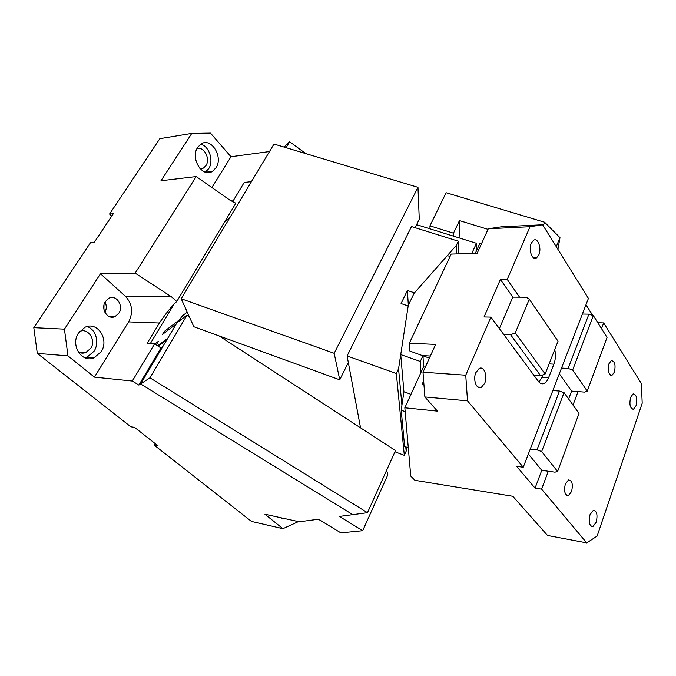 <?xml version="1.0" encoding="UTF-8"?>
<svg xmlns="http://www.w3.org/2000/svg" width="676" height="676" viewBox="0 0 676 676"><rect width="100%" height="100%" fill="white"/><g stroke="black" fill="none" stroke-linecap="round" stroke-linejoin="round"><path stroke-width="1.01" d="M227.077 219.903L226.198 219.294M232.595 201.803L244.222 182.427L251.43 181.658M176.791 301.488L171.408 296.781L135.158 273.121L196.209 176.563L229.908 200.155L235.856 203.231L176.791 301.488C172.27 305.476 166.465 312.658 159.384 323.018L147.055 343.45L154.559 343.907L160.964 347.954L162.789 346.627L140.608 383.951L352.779 514.656L339.394 516.439L362.691 530.702L387.863 474.729L386.596 470.31M269.487 151.551L230.989 156.731L211.892 187.539M171.408 296.781L125.542 296.418C132.369 303.938 133.4 312.43 128.634 321.894L94.403 377.132L67.955 355.863L37.307 353.396L130.831 426.776L134.549 427.35L158.125 445.898L154.398 445.264L251.506 521.45L282.914 528.691L264.924 514.225L299.223 521.788L318.388 519.236L340.881 532.882L362.691 530.702M154.559 343.907L132.302 381.044L94.403 377.132M132.302 381.044L138.876 385.083L140.608 383.951L352.779 514.656L367.474 512.704L395.511 450.571L219.108 335.93M160.964 347.954L138.876 385.083M230.989 156.731L210.489 133.113L191.781 133.4L160.989 180.745L196.209 176.563M197.713 147.326L200.916 144.064C211.123 136.822 223.595 156.95 215.974 167.817L212.408 171.383C202.437 178.244 189.956 158.235 197.713 147.326M125.542 296.418L100.479 273.755L64.44 329.153L67.955 355.863M101.147 351.748C109.537 339.622 97.479 320.973 84.948 327.294L78.424 333.141C70.16 345.225 81.94 363.418 94.04 357.824L101.147 351.748M105.321 301.623C100.386 309.008 107.864 320.297 115.072 316.571L118.815 313.225C123.936 305.873 116.373 294.221 108.954 298.234L105.321 301.623M187.058 315.1L149.954 377.816L140.608 383.951L176.918 322.858L187.058 315.1L189.221 316.503M284.097 147.089L289.624 141.698L305.805 153.621M286.083 147.689L289.624 141.698M111.701 216.134L109.563 214.064L113.298 213.743L94.116 242.591L90.407 242.794L33.8 327.674L37.307 353.396M109.563 214.064L159.84 138.665L191.781 133.4M149.954 377.816L367.474 512.704M298.437 521.61L282.914 528.691M280.32 517.622L285.923 518.855M33.8 327.674L64.44 329.153M155.303 443.676L154.398 445.264M135.158 273.121L100.479 273.755M205.318 172.152L208.681 168.73C213.988 160.998 209.281 146.193 200.755 144.165M87.077 326.55C95.967 329.322 99.71 342.791 94.057 351.233L86.967 357.258L84.999 357.841M105.067 302.054C106.715 305.527 106.673 308.966 104.941 312.371M200.29 168.916L203.493 168.079L205.918 165.654C210.675 158.911 203.991 146.033 196.969 148.652M103.986 305.079L103.935 309.304M79.531 331.57C87.998 327.243 96.634 340.417 90.652 348.41L85.81 352.534C83.182 353.531 80.638 353.32 78.179 351.917M597.854 322.773L603.668 322.917L641.38 383.554L642.2 403.234L597.136 536.085L586.734 542.887L547.535 535.476L512.822 496.277L414.946 480.315L410.755 476.098L404.839 407.797L437.414 411.118L424.874 396.956L422.999 372.206L465.739 375.205L467.513 400.843L523.241 467.234L516.582 466.313L535.062 488.123L541.763 470.327L548.304 471.24L541.62 489.137L586.734 542.887M603.668 322.917L601.539 328.637M568.626 398.992L571.6 391.1L578.031 391.598L573.003 405.076M590.047 514.605C588.39 521.982 589.328 525.996 592.844 526.646L596.198 522.269C597.837 514.892 596.883 510.904 593.351 510.295L590.047 514.605M565.305 484.117C563.776 491.3 564.815 495.111 568.406 495.567L571.55 491.562C573.189 484.295 572.158 480.425 568.482 479.935L565.305 484.117M630.632 397.311L633.108 393.897C636.547 394.438 637.527 398.375 636.04 405.71L633.522 409.174C630.1 408.608 629.128 404.654 630.632 397.311M608.983 363.73L611.265 360.654C614.814 361.077 615.853 364.896 614.391 372.113L612.076 375.239C608.535 374.783 607.504 370.947 608.983 363.73M481.582 243.521L479.757 243.588L475.287 253.373M523.241 467.234L588.424 298.403L542.625 224.77L501.203 226.84L488.3 228.758L477.121 253.323L451.162 254.083L409.352 343.214L435.64 344.422L422.999 372.206M592.691 315.379L585.991 304.715M541.62 489.137L535.062 488.123M467.513 400.843L424.874 396.956M488.3 228.758L530.035 226.722L507.22 279.408L519.54 297.178L526.367 297.22L529.283 299.24L515.281 332.829L545.135 374.005L558.03 341.219L529.283 299.24M542.625 224.77L530.035 226.722M549.115 363.882L553.898 364.161C555.604 359.412 555.883 354.554 554.742 349.585M553.898 364.161L548.599 377.715L542.008 377.267L542.955 374.867M507.22 279.408L500.409 279.467L484.041 316.959L490.894 317.112L538.502 381.526C540.166 383.681 542.025 384.323 544.087 383.444C545.921 382.557 547.425 380.639 548.599 377.715M490.894 317.112L465.739 375.205M531.294 243.208L533.491 240.326C537.842 237.175 541.882 248.345 538.831 254.894L536.558 257.86C532.265 260.944 528.193 249.774 531.294 243.208M475.828 372.67C472.685 379.785 476.639 390.069 481.38 387.314L484.675 383.309C487.937 376.236 484.008 365.615 479.123 368.505L475.828 372.67M556.247 246.681L559.981 237.682L557.928 249.376M543.166 225.649L544.619 222.252L559.981 237.682M453.469 236.144L453.503 233.186L429.936 225.86L446.101 192.719L544.619 222.252M453.503 233.186L459.452 220.596L459.114 237.901M488.03 229.358L459.452 220.596M571.6 391.1L559.322 373.786M541.763 470.327L528.362 453.968M425.339 367.051L423.489 366.924L404.839 407.797M450.047 256.449L447.335 255.587L414.118 293.232L408.262 305.467L400.733 354.596L420.311 361.449L420.869 372.662M500.409 279.467L512.788 297.136L519.54 297.178M538.907 382.033L542.008 377.267M430.004 228.843L429.936 225.86M410.983 394.328L403.918 391.776L401.189 410.18L404.62 446.413L408.304 447.799M401.189 410.18L405.178 411.642M403.918 391.776L400.733 354.596M423.649 380.816L421.993 384.754L423.962 384.914M409.352 343.214L409.893 351.064L429.404 358.136M430.358 356.032L422.99 355.627L423.489 366.924M422.99 355.627L420.311 361.449M512.788 297.136L499.387 328.595M503.764 334.519L510.633 334.764L515.281 332.829M533.922 375.332L540.648 375.78L510.633 334.764M540.648 375.78L545.135 374.005M582.382 314.044L588.906 314.163L593.334 315.591L607.048 337.409L587.241 391.117L572.657 369.992L593.334 315.591M561.528 368.065L568.127 368.462L588.906 314.163M568.127 368.462L572.657 369.992M578.031 391.598L584.529 392.097L587.241 391.117M548.304 471.24L554.912 472.161L557.607 471.485L541.662 451.551L564.054 392.629L579.011 413.442L557.607 471.485M552.85 390.542L559.483 391.049L564.054 392.629M530.271 449.016L536.981 449.853L559.483 391.049M541.662 451.551L536.981 449.853M406.732 447.208L406.166 451.179L405.761 446.844M394.961 451.779L404.316 455.328L406.166 451.179M458.32 241.197L411.498 226.57L347.101 355.973L396.347 373.507L398.561 368.766L408.186 305.958L401.071 303.566L407.383 290.494L414.464 292.843L456.376 245.337L458.32 241.197L458.083 253.88M339.749 379.819L334.172 353.311L417.979 187.336L273.983 144.047L181.21 298.758L193.843 326.736L339.749 379.819L348.326 362.505L360.553 427.849M404.316 455.328L396.347 373.507M401.924 405.22L398.561 368.766M456.376 245.337L456.241 253.931M165.443 332.186L164.293 331.46L162.527 334.409L176.309 323.88M154.787 344.042L158.387 341.338L156.224 344.954M173.8 304.563L150.283 343.645M224.255 222.522L230.296 216.903M183.838 317.559L181.861 316.284L180.044 319.351L180.83 319.866M181.861 316.284L187.244 312.118M164.293 331.46L180.044 319.351M417.979 187.336L419.272 219.294L415.106 227.694M181.21 298.758L334.172 353.311M471.789 253.475L476.453 243.301L416.61 224.669M348.326 362.505L347.101 355.973M476.056 251.7L476.453 243.301M407.383 290.494L408.346 305.282M233.626 199.978L230.11 200.299M159.384 323.018L128.634 321.894M167.741 338.296L157.584 345.816M205.546 172.219L212.408 171.383M94.04 357.824L86.967 357.258M115.072 316.571L108.785 316.368M199.927 168.527L203.493 168.079M85.81 352.534L78.264 351.968M284.985 518.999L281.106 518.146M592.844 526.646L591.204 526.359M568.406 495.567L566.598 495.288M632.043 409.039L633.53 409.174M610.47 375.138L612.076 375.239M540.192 383.165L544.087 383.444M533.761 257.928L536.558 257.86M481.38 387.314L477.881 387.035M166.845 339.808L158.184 346.196"/></g></svg>
